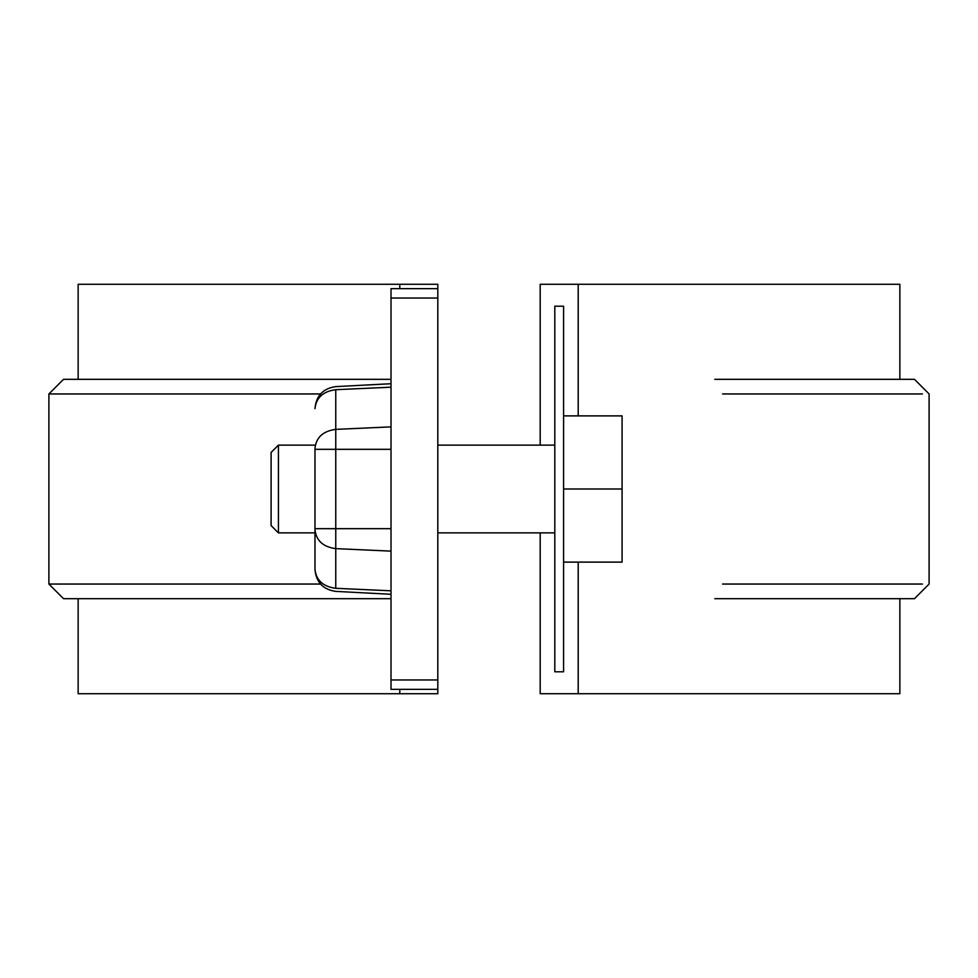 <?xml version="1.0" encoding="UTF-8"?>
<svg xmlns="http://www.w3.org/2000/svg" width="978" height="978" viewBox="0 0 978 978"><rect width="100%" height="100%" fill="white"/><g stroke="black" fill="none" stroke-linecap="round" stroke-linejoin="round"><path stroke-width="1.47" d="M563.585 671.8L563.585 306.2L554.807 306.2L563.585 306.2L563.585 671.8L554.807 671.8L554.807 306.2L554.807 671.8L563.585 671.8M78.142 598.683L78.142 693.732L437.814 693.732L437.814 689.343L391.017 689.343L391.017 288.657L437.814 288.657L437.814 284.268L399.794 284.268L399.794 288.657L399.794 284.268L437.814 284.268L437.814 689.343L391.017 689.343L391.017 288.657L437.814 288.657L437.814 298.033L391.017 298.033L437.814 298.033L437.814 679.967L391.017 679.967L437.814 679.967L437.814 693.732L399.794 693.732L399.794 689.343L399.794 693.732L80.599 693.732M899.858 598.683L899.858 693.732L540.186 693.732L540.186 532.876L540.186 693.732L578.206 693.732L578.206 562.118L578.206 693.732L898.745 693.732M899.858 379.317L899.858 284.268L578.206 284.268L578.206 415.882L578.206 284.268L540.186 284.268L540.186 445.124L540.186 284.268L898.745 284.268M80.599 284.268L399.794 284.268L78.142 284.268L78.142 379.317M320.515 393.951L48.9 393.951L320.515 393.951M63.668 379.317L391.017 379.317L63.521 379.317L48.9 393.951L48.9 584.049L320.515 584.049L48.9 584.049L63.521 598.683L391.017 598.683L63.668 598.683M722.583 393.951L922.425 393.951L722.583 393.951M722.583 584.049L922.425 584.049L722.583 584.049M914.332 379.317L714.82 379.317M914.332 598.683L714.82 598.683M563.585 562.118L622.081 562.118L622.081 415.882L563.585 415.882L622.081 415.882L622.081 489L563.585 489L622.081 489L622.081 562.118L563.585 562.118M554.807 445.124L437.814 445.124L554.807 445.124M314.977 532.876L278.424 532.876L278.424 445.124L314.977 445.124L278.424 445.124L278.424 532.876L271.102 525.565L271.102 452.435L271.102 525.565M314.977 569.33L314.977 448.352C316.212 437.337 323.131 431.017 335.76 429.379L335.76 528.682L391.017 528.682L335.76 528.682L335.76 548.621L391.017 551.127L335.76 548.621L335.76 588.304C335.76 592.375 335.76 592.375 335.76 588.304L391.017 590.81L335.76 588.304L335.76 548.621C323.131 546.983 316.212 540.663 314.977 529.648L314.977 569.33C316.212 580.345 323.131 586.666 335.76 588.304C323.131 586.666 316.212 580.345 314.977 569.33L314.977 569.33M335.76 449.318L391.017 449.318L335.76 449.318L335.76 528.682L314.977 528.682L335.76 528.682L335.76 548.621C323.131 546.983 316.212 540.663 314.977 529.648L314.977 448.352C316.212 437.337 323.131 431.017 335.76 429.379L391.017 426.873L335.76 429.379L335.76 389.696L391.017 387.19L335.76 389.696C335.76 385.625 335.76 385.625 335.76 389.696L335.76 449.318L314.977 449.318L335.76 449.318M335.76 588.304C335.76 592.375 335.76 592.375 335.76 588.304M335.76 389.696C323.131 391.334 316.212 397.655 314.977 408.67L314.977 408.67C316.212 397.655 323.131 391.334 335.76 389.696C335.76 385.625 335.76 385.625 335.76 389.696M914.479 379.317L929.1 393.951L929.1 584.049L914.479 598.683M554.807 532.876L437.814 532.876M278.424 445.124L271.102 452.435M391.017 383.718L335.76 386.616C323.07 388.437 316.139 395.735 314.977 408.511C316.139 395.735 323.07 388.437 335.76 386.616L391.017 383.718M335.76 591.384L391.017 594.282L335.76 591.384C323.07 589.563 316.139 582.265 314.977 569.489"/></g></svg>
